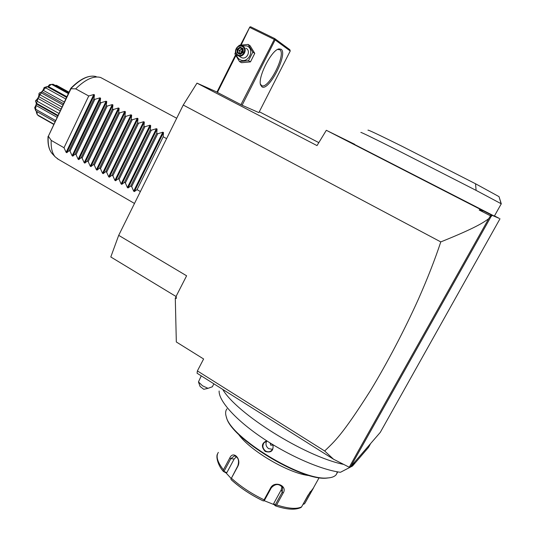 <?xml version="1.0" encoding="UTF-8"?>
<svg xmlns="http://www.w3.org/2000/svg" width="536" height="536" viewBox="0 0 536 536"><rect width="100%" height="100%" fill="white"/><g stroke="black" fill="none" stroke-linecap="round" stroke-linejoin="round"><path stroke-width="0.8" d="M216.98 92.051L196.987 83.134L317.017 145.604L326.324 130.295L354.611 144.258M176.096 296.535L110.798 256.972L118.697 235.344L183.245 105.029L196.987 83.134M259.303 111.743L318.826 142.636M235.847 55.623L217.428 92.433L216.926 92.152L235.498 55.014M217.428 92.433L242.098 105.237L258.868 112.607L290.237 51L289.862 49.721L274.727 38.572L240.945 104.661M483.519 210.956L490.762 214.675L491.023 215.68L490.554 215.861L479.197 210.025L480.524 209.429L483.519 210.956L479.197 210.025M480.524 209.429L326.324 130.295M499.217 218.373L494.46 215.928M499.21 218.366L492.008 215.305L491.432 216.33L490.922 214.748L492.008 215.305M494.346 216.129L354.504 144.465M183.245 105.029L440.78 241.91C476.102 227.693 483.579 222.44 488.691 218.701L490.554 215.861M491.023 215.68L491.224 216.243L350.584 466.762L380.238 432.425M488.691 218.701L358.356 450.843L349.251 467.238L350.578 466.762M380.245 432.425L499.994 218.775M349.251 467.238L333.533 459.225L197.067 373.23L197.389 370.912L324.669 450.997C334.39 441.51 341.579 436.11 370.41 390.664C386.697 363.944 404.472 330.136 418.448 299.055C427.581 278.392 435.024 259.344 440.78 241.91M333.533 459.225L324.669 450.997M264.362 415.635L288.67 430.957M370.242 444.297L368.507 447.393L352.527 466.012L351.616 465.891M343.134 464.297C304.013 456.042 236.477 413.33 222.708 389.391M354.41 462.648L352.527 466.012L340.447 472.29C320.863 469.811 287.966 455.352 261.548 437.376C235.076 419.387 218.648 400.66 219.124 390.992M226.969 408.874C225.455 410.764 225.214 413.357 226.246 416.66C230.071 437.188 301.56 481.08 327.442 477.965C331.523 477.743 334.384 476.718 336.032 474.883L337.265 472.739M337.827 471.894L336.956 472.866L337.224 471.787M272.965 444.706C273.682 450.883 271.082 453.121 265.173 451.413C261.039 446.716 261.555 443.178 266.727 440.8M226.52 417.45C230.42 437.845 301.071 481.201 326.699 478.119L330.176 477.677M309.741 475.633C289.594 474.052 249.481 450.508 238.312 433.993M218.353 452.397C215.7 456.223 217.395 462.025 223.432 469.817L229.763 458.019C233.173 450.173 241.776 458.937 237.823 466.313L231.405 478.219C240.671 486.588 251.565 493.797 264.094 499.833L270.667 487.834C274.593 480.29 287.899 485.804 283.202 492.973L276.623 504.932C288.207 508.684 296.522 509.341 301.58 506.895L308.033 495.264L313.607 487.767L304.937 503.237L303.899 504.188L303.108 504.142M264.094 499.833L263.826 500.905L264.335 500.557L271.337 487.767C275.444 483.506 279.196 483.479 282.599 487.68L282.217 492.229L275.203 504.979L273.675 503.579L274.03 504.597L275.444 505.857L276.623 504.932M301.58 506.895L300.77 507.619M223.432 469.817L223.412 471.459L225.991 472.859L231.076 478.393M225.991 472.859L226.842 472.652L223.385 471.211M224.088 471.218L230.849 458.628L234.446 455.875C238.265 457.141 239.404 460.458 237.85 465.824L231.405 478.219M263.826 500.905L262.968 500.771C250.928 494.949 240.443 488.008 231.512 479.948L230.828 479.07M275.203 504.979L275.524 505.656M274.03 504.597L264.154 500.678M310.344 491.68L303.349 503.706M303.617 503.8L303.899 504.188M226.842 472.652L234.165 459.03L236.477 456.672M281.936 486.574L281.246 489.803L273.675 503.579M337.345 471.807L337.09 472.149M272.556 444.458C273.447 446.562 273.239 448.458 271.926 450.14C270.05 452.002 267.906 452.277 265.488 450.964C262.56 448.431 262.124 445.644 264.168 442.595L267.23 441.121M266.64 441.202C265.347 444.089 265.997 446.568 268.596 448.625L272.482 449.336M270.09 442.937L270.781 445.235L272.784 445.021M175.674 297.889L176.284 298.552L175.674 297.889L176.223 296.106L176.284 298.552M197.389 370.912L203.613 358.986L176.324 341.975L175.285 297.949M118.697 235.344L186.608 275.792L176.223 296.106M201.261 375.87L198.461 381.913L202.487 385.773L207.981 388.339L203.801 389.317L200.082 386.483L198.488 381.994M212.33 386.784L207.981 388.339M500.617 201.831L500.818 203.566L476.109 190.387L397.886 150.435C372.594 137.759 360.252 131.762 360.862 132.446M500.818 203.573L501.187 203.935M500.564 201.797L499.07 196.752M368.044 130.248C367.046 129.209 378.389 134.563 402.074 146.294L475.539 183.768L498.983 196.618M241.146 45.024L249.863 26.947L240.45 45.118M290.237 51L275.122 39.925L242.098 105.237M261.97 86.859L260.61 84.956C257.494 77.472 271.625 49.687 279.008 48.91L281.065 49.232C288.375 53.499 268.938 91.636 261.97 86.859M275.122 39.925L274.787 39.148M249.91 27.51L273.983 39.296M241.776 48.582L242.265 48.207M274.727 38.572L250.667 26.8L249.863 26.947M277.548 49.48L279.765 49.721C286.767 53.761 268.241 90.135 261.588 85.546L260.409 84.072M238.62 46.136L239.11 45.305L248.094 44.421L250.071 45.707L254.761 53.372L250.473 61.888L241.535 62.705L239.512 61.539L234.842 53.848L235.512 52.267M241.448 45.761L247.036 45.955C255.417 49.707 248.121 64.206 240.121 59.744C237.991 58.592 236.751 56.756 236.396 54.23M240.718 57.171L241.441 57.58C246.835 60.26 251.411 50.672 245.903 48.22M242.078 48.113L241.448 48.421M248.094 44.421L252.818 52.133L248.503 60.709L239.512 61.539M252.818 52.133L254.761 53.372M248.503 60.709L250.473 61.888M237.964 55.536L238.158 55.63C243.599 58.337 248.222 48.642 242.661 46.163L242.62 46.143C237.18 43.222 232.343 52.997 237.964 55.536M238.044 54.974C232.959 52.675 237.368 43.845 242.265 46.532C247.384 48.823 242.935 57.694 238.044 54.974M240.242 54.404L243.223 52.294L243.13 48.642L240.061 47.108L237.093 49.225L237.18 52.87L240.242 54.404L242.875 52.133L242.775 49.051L242.875 52.133M237.18 52.87L237.837 52.615L240.363 53.881M237.093 49.225L237.763 49.58L237.837 52.615M240.061 47.108L240.242 47.818L237.763 49.58L242.667 52.247M243.13 48.642L242.775 49.051M243.223 52.294L240.349 53.888M242.178 52.588L242.178 51.999L239.545 53.473M239.371 53.386L239.304 50.525L241.77 48.769L242.178 51.999L242.835 51.503M242.775 49.272L240.242 47.818M140.392 191.553L137.055 189.644L134.342 191.573L133.672 191.185L131.675 186.555L130.73 186.012L128.05 187.955L127.387 187.566L125.37 182.937L124.432 182.401L121.786 184.35L121.123 183.969L119.099 179.339L118.168 178.803L115.555 180.766L114.898 180.384L112.861 175.761L111.93 175.225L109.351 177.202L108.694 176.82L106.651 172.197L105.726 171.667L103.18 173.651L102.53 173.275L100.473 168.652L99.549 168.123L97.036 170.12L96.386 169.745L94.323 165.121L93.405 164.599L90.926 166.602L90.276 166.227L88.199 161.611L87.288 161.088L84.842 163.105L84.199 162.736L82.109 158.12L81.204 157.597L78.785 159.621L78.149 159.252L76.052 154.643L75.147 154.12L72.762 156.157L72.126 155.788L70.015 151.179L69.117 150.663L66.766 152.706L66.129 152.345L93.813 94.51L88.742 95.991L75.69 88.842C85.398 79.368 93.713 75.589 100.634 77.499L176.699 118.248M93.813 94.51L94.463 94.859L93.947 98.838L69.117 150.663M72.126 155.788L99.937 97.854L94.859 99.341L93.947 98.838M99.937 97.854L100.587 98.209L100.091 102.202L75.147 154.12M78.149 159.252L106.088 101.21L101.009 102.711L100.091 102.202M106.088 101.21L106.744 101.565L106.262 105.585L81.204 157.597M84.199 162.736L112.272 104.587L107.187 106.094L106.262 105.585M112.272 104.587L112.929 104.942L112.466 108.982L87.288 161.088M90.276 166.227L118.483 107.977L113.398 109.491L112.466 108.982M118.483 107.977L119.146 108.339L118.704 112.399L93.405 164.599M96.386 169.745L124.727 111.388L119.635 112.908L118.704 112.399M124.727 111.388L125.391 111.749L124.962 115.83L99.549 168.123M102.53 173.275L130.998 114.811L125.906 116.346L124.962 115.83M130.998 114.811L131.668 115.173L131.26 119.28L105.726 171.667M108.694 176.82L137.303 118.255L132.204 119.796L131.26 119.28M137.303 118.255L137.973 118.617L137.584 122.744L111.93 175.225M114.898 180.384L143.635 121.712L138.536 123.26L137.584 122.744M143.635 121.712L144.311 122.081L143.943 126.228L118.168 178.803M121.123 183.969L150 125.19L144.894 126.744L143.943 126.228M150 125.19L150.676 125.558L150.328 129.725L124.432 182.401M127.387 187.566L156.398 128.68L151.286 130.248L150.328 129.725M156.398 128.68L157.075 129.049L156.753 133.243L130.73 186.012M133.672 191.185L162.823 132.191L157.711 133.766L156.753 133.243M162.823 132.191L163.507 132.56L163.205 136.774L137.055 189.644M166.602 138.636L163.205 136.774M66.129 152.345L64.012 147.735L51.201 140.385C50.84 147.822 52.173 153.309 55.188 156.847L58.545 159.433M70.98 88.755L48.253 136.439L70.832 88.279L70.98 88.755L75.69 88.842M88.742 95.991L64.012 147.735M48.428 136.311L51.201 140.385M94.859 99.341L70.015 151.179M101.009 102.711L76.052 154.643M107.187 106.094L82.109 158.12M113.398 109.491L88.199 161.611M119.635 112.908L94.323 165.121M125.906 116.346L100.473 168.652M132.204 119.796L106.651 172.197M138.536 123.26L112.861 175.761M144.894 126.744L119.099 179.339M151.286 130.248L125.37 182.937M157.711 133.766L131.675 186.555M47.657 86.832L49.567 84.634L53.104 84.253L68.635 92.802M51.771 84.447L68.28 93.545M51.268 84.521L48.387 86.524L66.786 96.701M48.387 86.524L47.804 86.912M66.518 97.264L47.141 86.577L44.12 87.556L45.768 87.917L47.141 86.577M47.262 86.698L66.491 97.331M45.768 87.917L65.714 98.966M45.319 88.058L43.255 90.316L64.28 101.994M43.255 90.316L42.036 91.716L63.489 103.649M42.036 91.716L41.326 92.648L39.497 92.849C41.574 92.48 43.114 90.711 44.12 87.556M39.818 94.979L37.996 98.456L36.515 103.321L35.49 101.384L35.778 100.46C38.049 98.55 39.108 96.299 38.94 93.706L40.153 94.852L41.326 92.648M41.399 92.929L62.9 104.902M40.153 94.852L61.908 106.986M38.833 96.674L60.937 109.029M37.996 98.456L60.086 110.825M37.158 101.244L58.859 113.418M36.515 103.321L57.935 115.361M36.294 103.354L36.126 105.498L57.03 117.277M36.126 105.498L35.57 108.821L34.659 107.703C35.986 105.317 36.502 103.77 36.207 103.066M34.659 107.703L35.738 110.838L35.57 108.821M35.724 109.297L55.516 120.473M35.865 110.952L54.92 121.732M37.018 111.609L37.198 114.423L36.415 112.6L36.656 111.401M53.667 124.365L38.317 115.662L37.198 114.423M37.46 114.871L53.788 124.118M55.262 85.438L56.521 85.318L68.943 92.159M56.012 85.264L55.376 85.499M49.567 84.634L52.34 84.333M38.94 93.706L39.497 92.849M37.071 100.828L35.778 100.46M311.315 491.753L310.438 491.546M229.763 458.019L230.849 458.628L234.165 459.03M237.823 466.313L237.85 465.824M270.667 487.834L271.337 487.767M283.202 492.973L282.217 492.229L281.246 489.803M337.224 472.745L337.07 472.203M265.173 451.413L265.488 450.964M476.109 190.387L475.539 183.768M70.886 88.219C80.44 78.611 88.876 74.739 96.205 76.608C89.164 74.698 80.762 78.651 71.007 88.474M66.766 152.706L94.463 94.859M72.762 156.157L100.587 98.209M78.785 159.621L106.744 101.565M84.842 163.105L112.929 104.942M90.926 166.602L119.146 108.339M97.036 170.12L125.391 111.749M103.18 173.651L131.668 115.173M109.351 177.202L137.973 118.617M115.555 180.766L144.311 122.081M121.786 184.35L150.676 125.558M128.05 187.955L157.075 129.049M134.342 191.573L163.507 132.56M48.253 136.439C47.724 144.211 49.011 149.926 52.119 153.577L52.702 154.201M337.338 472.605L336.139 474.762M326.699 478.119L327.442 477.965M275.444 505.857C286.894 509.689 295.47 510.205 301.172 507.404M319.141 477.67L313.5 487.814M217.549 453.898C215.727 456.404 217.857 465.456 223.412 471.459M231.297 479.787C240.329 487.961 250.928 494.983 263.102 500.852M235.137 455.962L234.446 455.875M265.715 441.483L264.168 442.595M213.884 383.83L212.303 386.845M501.234 203.848L494.333 216.155M499.05 196.679L500.396 200.993M500.671 201.851L501.314 203.915M500.678 201.737L500.45 201.013M260.489 84.48L260.61 84.956M277.795 49.419L279.008 48.91M279.692 49.667L279.269 49.459M241.441 57.58L238.158 55.63M134.496 203.459L57.205 158.656M48.059 136.405C47.55 144.023 48.903 149.752 52.119 153.577L55.188 156.847M57.68 115.897L36.415 103.937"/></g></svg>
